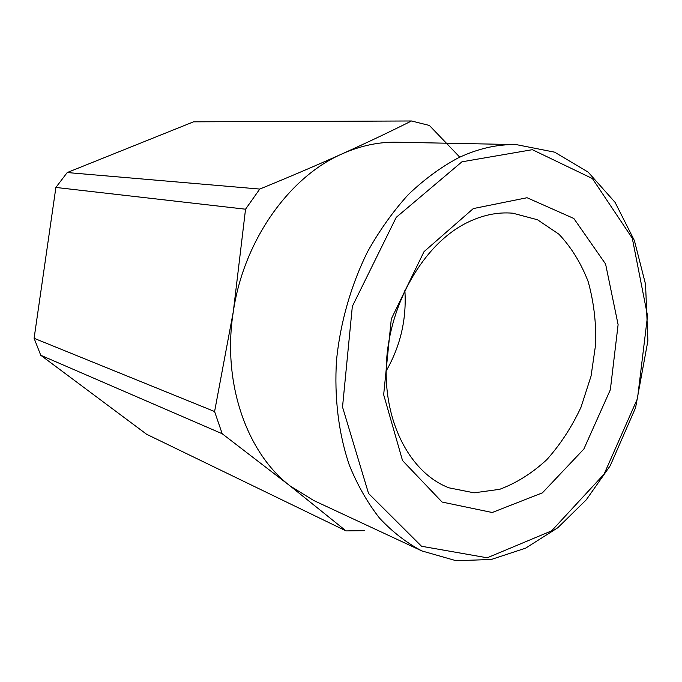 <?xml version="1.0" encoding="UTF-8"?>
<svg xmlns="http://www.w3.org/2000/svg" width="682" height="682" viewBox="0 0 682 682"><rect width="100%" height="100%" fill="white"/><g stroke="black" fill="none" stroke-linecap="round" stroke-linejoin="round"><path stroke-width="1.02" d="M516.189 144.593L396.873 142.223C378.757 141.847 360.565 145.709 342.296 153.8C316.908 165.189 289.398 176.945 259.757 189.067L67.22 172.546L193.535 121.831L411.493 120.978C390.769 131.387 367.709 142.325 342.296 153.8C289.321 176.698 243.636 240.558 233.312 311.683C221.94 382.721 246.782 452.976 290.182 485.993L313.703 500.494L421.868 550.928L456.011 560.689L491.211 559.496L525.634 548.149L557.731 527.8L586.256 499.838L610.211 465.763L635.564 407.776L647.9 340.787L645.539 284.258L634.396 240.567L615.087 202.375L588.148 172.12L554.628 152.163L516.189 144.593C497.135 144.2 477.835 148.625 458.295 157.874C440.862 167.167 424.187 179.417 408.279 194.617C393.062 211.377 379.482 230.431 367.547 251.777C351.068 285.067 340.395 322.219 336.541 359.9C334.129 397.487 338.613 433.573 349.32 465.124C357.504 485.217 367.607 502.924 379.618 518.235C392.525 531.994 406.608 542.889 421.868 550.928M459.779 157.167L429.387 125.454L411.493 120.978M259.757 189.067L245.537 209.204L233.312 311.683L214.591 411.536L222.204 433.743L290.182 485.993L346.03 530.903L364.35 530.664M67.22 172.546L55.89 187.448L245.537 209.204M55.89 187.448L34.1 338.289L40.749 355.262L146.639 434.289L346.03 530.903M34.1 338.289L214.591 411.536M40.749 355.262L222.204 433.743M473.299 208.581L424.016 251.667L391.298 318.971L383.668 394.725L402.533 460.563L442.072 502.046L492.216 512.506L542.403 492.847L583.843 449.071L610.347 389.746L618.105 324.641L605.599 264.045L573.843 218.487L527.05 197.729L473.299 208.581M386.157 371.008C400.479 346.013 406.719 319.133 404.869 290.387M465.738 223.312C423.65 244.812 389.584 303.149 386.43 362.696C383.131 422.286 410.547 473.359 449.08 487.852L474.075 492.83L499.684 489.318C516.572 483.001 532.31 473.095 546.887 459.583C560.451 444.374 571.823 426.923 581.004 407.231L591.055 376.089L595.753 343.702C596.187 321.981 593.664 301.308 588.182 281.675C581.047 263.124 571.286 247.293 558.908 234.19L537.467 219.749L512.83 213.202C497.297 211.855 481.603 215.222 465.738 223.312M461.936 161.813L396.233 217.353L352.338 306.38L342.526 407.026L368.544 493.461L421.527 546.256L487.212 557.799L551.636 530.843L604.107 474.092L637.5 398.527L647.542 315.834L632.291 238.223L592.402 178.548L532.361 149.69L461.936 161.813"/></g></svg>
